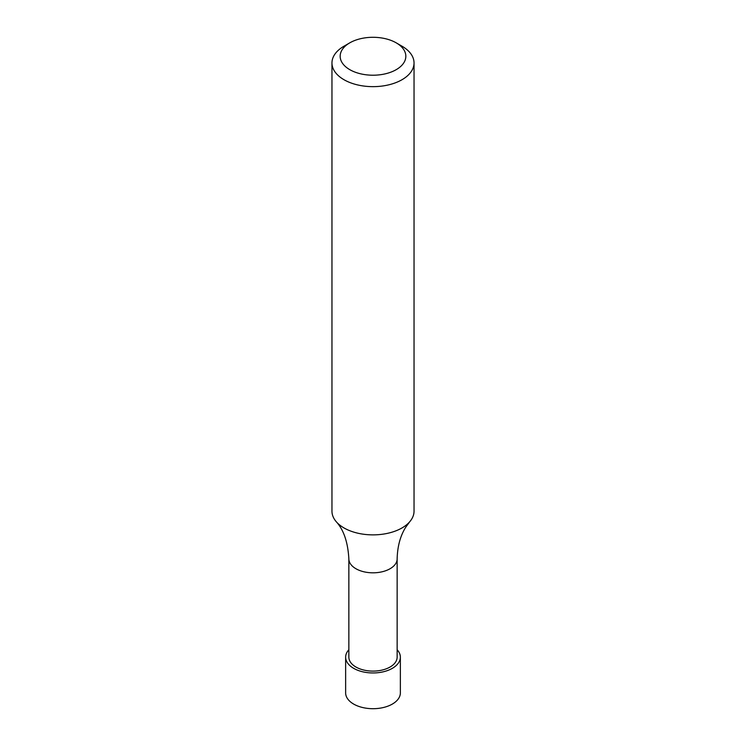 <?xml version="1.0" encoding="UTF-8"?>
<svg xmlns="http://www.w3.org/2000/svg" width="746" height="746" viewBox="0 0 746 746"><rect width="100%" height="100%" fill="white"/><g stroke="black" fill="none" stroke-linecap="round" stroke-linejoin="round"><path stroke-width="1.12" d="M396.219 42.848L402.019 46.205A41.039 23.695 180 0 1 414.039 62.953A41.039 23.695 180 0 1 402.019 79.71A41.039 23.695 180 0 1 357.297 84.848A41.039 23.695 180 0 1 331.961 62.953A41.039 23.695 180 0 1 343.981 46.205L349.781 42.848A32.833 18.958 180 0 1 396.219 42.848A32.833 18.958 180 0 1 396.219 69.658A32.833 18.958 180 0 1 349.781 69.658A32.833 18.958 180 0 1 349.781 42.848M331.961 62.953L331.961 511.178A41.039 23.695 -0 0 0 336.278 521.752A41.039 23.695 -0 0 0 402.019 527.935A41.039 23.695 -0 0 0 409.722 521.752A41.039 23.695 -0 0 0 414.039 511.178L414.039 62.953M348.858 558.875L348.858 657.161A24.142 13.941 -0 0 0 373 671.102A24.142 13.941 -0 0 0 397.142 657.161L397.142 558.875A24.142 13.941 -0 0 1 373 572.816A24.142 13.941 -0 0 1 348.858 558.875C347.906 542.249 343.72 529.874 336.278 521.752M348.858 649.738A27.36 15.797 -0 0 0 345.64 657.161A27.36 15.797 -0 0 0 373 672.957A27.36 15.797 -0 0 0 400.36 657.161A27.36 15.797 -0 0 0 397.142 649.738M345.64 657.161L345.64 692.903A27.36 15.797 -0 0 0 373 708.7A27.36 15.797 -0 0 0 400.36 692.903L400.36 657.161M409.722 521.752L405.749 527.198C400.341 535.749 397.469 546.314 397.142 558.875"/></g></svg>
